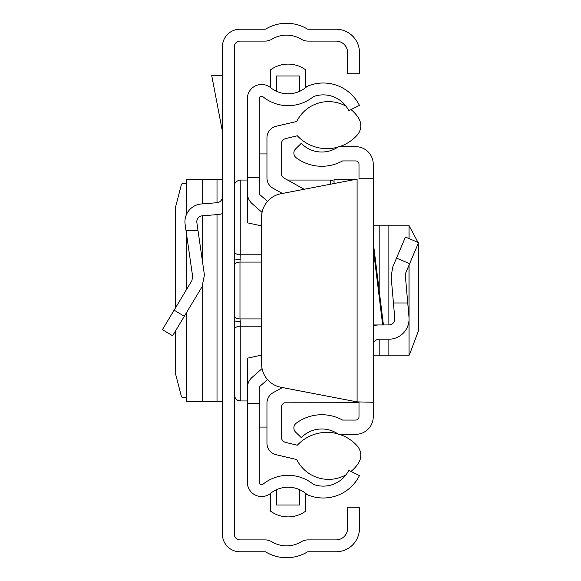 <?xml version="1.0" encoding="UTF-8"?>
<svg xmlns="http://www.w3.org/2000/svg" width="581" height="581" viewBox="0 0 581 581"><rect width="100%" height="100%" fill="white"/><g stroke="black" fill="none" stroke-linecap="round" stroke-linejoin="round"><path stroke-width="0.87" d="M222.421 534.2L222.421 46.8A17.575 17.575 0 0 1 239.997 29.217L265.11 29.217A1.191 1.191 0 0 0 265.72 29.05A40.496 40.496 0 0 1 307.385 29.05A1.191 1.191 0 0 0 307.995 29.217L336.079 29.217A23.4 23.4 0 0 1 359.472 52.617L359.472 73.758L347.598 73.758L347.598 52.617A11.518 11.518 0 0 0 336.079 41.098L307.995 41.098A13.065 13.065 0 0 1 301.278 39.232A28.622 28.622 0 0 0 271.828 39.232A13.065 13.065 0 0 1 265.11 41.098L239.997 41.098A5.701 5.701 0 0 0 234.296 46.8L234.296 534.2A5.701 5.701 0 0 0 239.997 539.902L265.11 539.902A13.065 13.065 0 0 1 271.828 541.768A28.622 28.622 0 0 0 301.278 541.768A13.065 13.065 0 0 1 307.995 539.902L336.079 539.902A11.518 11.518 0 0 0 347.598 528.383L347.598 507.242L359.472 507.242L359.472 528.383A23.4 23.4 0 0 1 336.079 551.783L307.995 551.783A1.191 1.191 0 0 0 307.385 551.95A40.496 40.496 0 0 1 265.72 551.95A1.191 1.191 0 0 0 265.11 551.783L239.997 551.783A17.575 17.575 0 0 1 222.421 534.2M162.426 329.63L172.608 335.753L162.426 329.63L191.883 280.616L192.667 276.709L185.114 224.273A17.815 17.815 0 0 1 201.309 203.982L216.96 202.711A5.941 5.941 0 0 0 222.421 196.792M186.029 230.642L198.027 230.642L204.425 275.016L202.065 286.731L172.608 335.753M222.421 213.59A17.815 17.815 0 0 1 217.919 214.549L202.268 215.82A5.941 5.941 0 0 0 196.872 222.581L198.027 230.642M186.501 214.418L186.45 179.456L222.421 179.456M186.501 312.622L186.45 401.544L222.421 401.544M186.45 183.102L181.541 183.995L175.397 207.715L175.397 308.053M175.397 331.112L175.397 373.285L181.541 397.005L186.45 397.898M222.421 75.595L211.731 75.595L222.421 131.415M261.603 262.075L239.982 262.075L240.236 254.79L261.603 254.79M234.296 264.616L234.296 262.597M240.236 259.482A5.941 1.046 0 0 0 234.296 260.528L234.296 264.66A5.941 3.646 -0 0 1 239.982 262.075L239.982 318.925L261.603 318.925M234.296 316.34L234.296 320.472A5.941 1.046 -0 0 0 240.236 321.518L239.982 318.925A5.941 3.646 180 0 1 234.296 316.34M373.249 242.357L383.431 324.961L373.249 324.961M359 402.255L359 416.744A3.326 3.326 0 0 1 355.674 420.07L342.529 420.07A42.871 42.871 0 0 0 296.266 423.164A5.941 5.941 0 0 0 295.664 432.191L301.278 437.646A28.622 28.622 0 0 1 337.989 433.992A1.874 1.874 0 0 0 339.05 434.327L355.674 434.327A17.575 17.575 0 0 0 373.249 416.744L373.249 402.255L357.097 401.892L373.249 402.255L373.249 164.256A17.575 17.575 0 0 0 355.674 146.673L339.05 146.673A1.874 1.874 0 0 0 337.989 147.008A28.622 28.622 0 0 1 301.278 143.354L295.664 148.809A5.941 5.941 0 0 0 296.266 157.836A42.871 42.871 0 0 0 342.529 160.93L355.674 160.93A3.326 3.326 0 0 1 359 164.256L359 178.745L373.249 178.745L359 178.745M357.097 179.108L280.877 193.749A23.756 23.756 0 0 0 261.603 217.076L261.603 363.924A23.756 23.756 0 0 0 280.877 387.251L357.097 401.892L357.097 179.108M407.739 302.97L393.431 302.97L391.144 276.817L392.669 267.173L405.451 237.055L418.574 242.626L405.792 272.743L405.342 275.576L408.988 317.241A20.19 20.19 0 0 1 388.871 339.195L379.19 339.195A5.941 5.941 0 0 0 373.249 345.129M383.431 324.939L388.871 324.939A5.941 5.941 0 0 0 394.789 318.482L393.431 302.97M373.249 325.832A20.19 20.19 0 0 1 378.362 324.961M408.988 320.763L409.06 355.819L373.249 355.819M408.988 238.559L409.06 225.181L373.249 225.181M409.06 354.301L409.634 354.25L418.574 330.509L418.574 250.491L418.167 243.57M418.015 242.386L409.634 226.75L409.06 226.699M354.621 179.587L334.06 179.442L334.06 183.531M259.235 177.677L259.235 98.726A2.375 2.375 0 0 1 263.099 96.874A39.907 39.907 0 0 0 313.079 96.882A2.375 2.375 0 0 1 313.776 96.497A28.52 28.52 0 0 1 348.789 110.688L359.421 105.401A40.401 40.401 0 0 0 309.833 85.298A14.249 14.249 0 0 0 305.642 87.622A28.026 28.026 0 0 1 270.543 87.615A14.249 14.249 0 0 0 247.361 98.726L247.361 177.677L259.235 177.677L259.235 193.03A2.375 2.375 0 0 0 260.041 194.809L267.514 201.389M259.235 403.323L259.235 482.274A2.375 2.375 0 0 0 263.099 484.126A39.907 39.907 0 0 1 313.079 484.118A2.375 2.375 0 0 0 313.776 484.503A28.52 28.52 0 0 0 348.789 470.312L359.421 475.599A40.401 40.401 0 0 1 305.642 493.959L305.642 511.157A29.689 29.689 0 0 1 270.543 511.149L270.543 493.385A14.249 14.249 0 0 1 247.361 482.274L247.361 403.323L259.235 403.323L259.235 387.97A2.375 2.375 0 0 1 260.041 386.191L267.514 379.611M261.603 225.922L247.361 222.806L247.361 177.677M270.543 87.615L270.543 69.851A29.689 29.689 0 0 1 305.642 69.843L305.642 87.041A40.401 40.401 0 0 1 309.833 85.298M247.361 193.03A14.249 14.249 0 0 0 252.19 203.72L262.067 212.421M247.361 403.323L247.361 387.97A14.249 14.249 0 0 1 252.19 377.28L262.067 368.579M276.476 489.725L276.476 505.02L299.709 505.02L299.709 489.718M309.833 495.702A14.249 14.249 0 0 1 305.642 493.378A28.026 28.026 0 0 0 270.543 493.385M299.709 91.282L299.709 75.98L276.476 75.98L276.476 91.275M345.978 474.837A35.514 35.514 0 0 1 296.746 459.549L276.128 454.72A11.874 11.874 0 0 1 266.955 443.158L266.955 403.12A11.874 11.874 0 0 1 273.055 392.741L282.388 387.542L273.055 392.741M339.42 434.327A40.547 40.547 0 0 1 357.184 445.896A14.155 14.155 0 0 1 358.571 462.919A35.514 35.514 0 0 1 351.011 471.416M359 402.735L284.254 402.815A5.941 5.941 0 0 0 281.211 408L281.211 436.665A5.941 5.941 0 0 0 285.743 442.432L297.298 445.235A40.547 40.547 0 0 1 337.721 433.818M304.161 189.275L284.254 178.185A5.941 5.941 0 0 1 281.211 173L281.211 144.335A5.941 5.941 0 0 1 285.743 138.569L297.298 135.765A40.547 40.547 0 0 0 337.721 147.182M351.011 109.584A35.514 35.514 0 0 1 358.571 118.081A14.155 14.155 0 0 1 357.184 135.104A40.547 40.547 0 0 1 339.42 146.673M273.055 188.259L282.388 193.458L273.055 188.259A11.874 11.874 0 0 1 266.955 177.88L266.955 137.842A11.874 11.874 0 0 1 276.128 126.28L296.746 121.451A35.514 35.514 0 0 1 345.978 106.163M247.361 387.97L247.361 358.194L261.603 355.078M266.955 427.079L259.235 427.079M259.235 153.921L266.955 153.921M174.126 310.167L184.308 316.282M217.011 179.456L217.011 202.711M217.011 214.629L217.011 401.544M202.675 179.456L202.675 203.866M202.675 215.783L202.675 262.881M202.675 285.62L202.675 401.544M186.501 233.911L186.501 289.563M247.361 180.052L240.236 180.052L240.236 254.79A5.941 3.646 0 0 1 234.296 251.145M330.495 184.221L330.495 180.052L287.602 180.052M261.603 326.21L240.236 326.21L240.236 400.948L237.919 400.483L236.039 399.212L234.463 396.402L234.296 395.015M234.296 329.855A5.941 3.646 180 0 1 240.236 326.21L240.236 321.518M382.676 324.961L373.249 248.472M409.634 263.687L396.511 258.117M379.19 355.819L379.19 339.195M379.19 290.536L379.19 225.181M388.871 355.819L388.871 339.195M388.871 324.939L388.871 225.181M408.988 317.241L408.988 265.212M186.45 179.456L186.45 214.542M186.45 233.533L186.45 289.658M186.45 312.716L186.45 401.544M240.236 180.052L238.842 180.212L236.039 181.788L234.768 183.669L234.296 185.985M330.495 180.052L334.06 181.236M247.361 400.948L240.236 400.948M409.06 355.819L409.06 265.03M409.06 238.588L409.06 225.181M355.361 179.442L334.06 179.442"/></g></svg>
